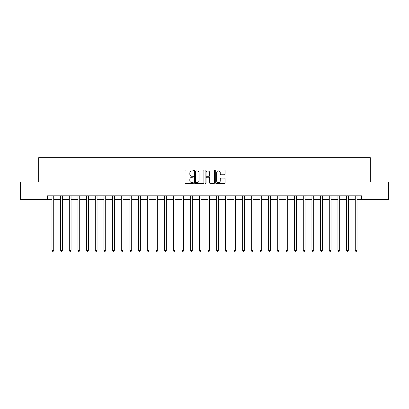 <?xml version="1.0" encoding="UTF-8"?>
<svg xmlns="http://www.w3.org/2000/svg" width="409" height="409" viewBox="0 0 409 409"><rect width="100%" height="100%" fill="white"/><g stroke="black" fill="none" stroke-linecap="round" stroke-linejoin="round"><path stroke-width="0.61" d="M193.411 170.441A0.475 0.475 0 0 0 192.93 169.965L185.701 169.965A0.68 0.68 0 0 0 185.021 170.645L185.021 182.895A0.68 0.68 0 0 0 185.701 183.575L192.93 183.575A0.475 0.475 0 0 0 193.411 183.099A0.475 0.475 0 0 0 192.93 182.624L191.995 182.624A2.178 2.178 0 0 1 189.822 180.446L189.822 179.423A2.178 2.178 0 0 1 191.995 177.245L192.93 177.245A0.475 0.475 0 0 0 193.411 176.77A0.475 0.475 0 0 0 192.93 176.294L191.995 176.294A2.178 2.178 0 0 1 189.822 174.116L189.822 173.099A2.178 2.178 0 0 1 191.995 170.921L192.93 170.921A0.475 0.475 0 0 0 193.411 170.441M224.388 174.766A0.68 0.68 0 0 0 225.068 174.086L225.068 170.645A0.68 0.68 0 0 0 224.388 169.965L216.356 169.965A0.68 0.68 0 0 0 215.676 170.645L215.676 182.895A0.68 0.68 0 0 0 216.356 183.575L224.388 183.575A0.68 0.68 0 0 0 225.068 182.895L225.068 178.743A0.68 0.68 0 0 0 224.388 178.063L220.952 178.063A0.68 0.68 0 0 0 220.267 178.743L220.267 180.804A1.82 1.82 0 0 1 218.447 182.624A1.82 1.82 0 0 1 216.627 180.804L216.627 172.741A1.82 1.82 0 0 1 218.447 170.921A1.82 1.82 0 0 1 220.267 172.741L220.267 174.086A0.68 0.68 0 0 0 220.952 174.766L224.388 174.766M47.311 199.301L20.45 199.301L20.45 181.969L38.645 181.969L38.645 157.705L370.355 157.705L370.355 181.969L388.55 181.969L388.55 199.301L361.689 199.301L361.689 195.834L47.311 195.834L47.311 199.301L51.989 199.301M203.907 170.645A0.68 0.68 0 0 0 203.222 169.965L195.195 169.965A0.68 0.68 0 0 0 194.515 170.645L194.515 182.895A0.68 0.68 0 0 0 195.195 183.575L203.222 183.575A0.68 0.68 0 0 0 203.907 182.895L203.907 170.645M205.778 169.965L213.805 169.965A0.68 0.68 0 0 1 214.485 170.645L214.485 182.895A0.68 0.68 0 0 1 213.805 183.575L210.369 183.575A0.68 0.68 0 0 1 209.689 182.895L209.689 177.93A0.68 0.68 0 0 0 209.009 177.245L206.729 177.245A0.68 0.68 0 0 0 206.049 177.93L206.049 183.099A0.475 0.475 0 0 1 205.574 183.575A0.475 0.475 0 0 1 205.093 183.099L205.093 170.645A0.68 0.68 0 0 1 205.778 169.965M53.722 199.301L60.655 199.301M62.388 199.301L69.32 199.301M71.054 199.301L77.986 199.301M79.719 199.301L86.652 199.301M88.385 199.301L95.317 199.301M97.051 199.301L103.983 199.301M105.716 199.301L112.649 199.301M114.382 199.301L121.315 199.301M123.048 199.301L129.98 199.301M131.713 199.301L138.646 199.301M140.379 199.301L147.312 199.301M149.045 199.301L155.972 199.301M157.705 199.301L164.638 199.301M166.371 199.301L173.304 199.301M175.037 199.301L181.969 199.301M183.702 199.301L190.635 199.301M192.368 199.301L199.301 199.301M201.034 199.301L207.966 199.301M209.699 199.301L216.632 199.301M218.365 199.301L225.298 199.301M227.031 199.301L233.963 199.301M235.696 199.301L242.629 199.301M244.362 199.301L251.295 199.301M253.028 199.301L259.955 199.301M261.688 199.301L268.621 199.301M270.354 199.301L277.287 199.301M279.02 199.301L285.952 199.301M287.685 199.301L294.618 199.301M296.351 199.301L303.284 199.301M305.017 199.301L311.949 199.301M313.683 199.301L320.615 199.301M322.348 199.301L329.281 199.301M331.014 199.301L337.946 199.301M339.68 199.301L346.612 199.301M348.345 199.301L355.278 199.301M357.011 199.301L361.689 199.301M195.942 170.921A0.475 0.475 0 0 0 195.466 171.397L195.466 182.148A0.475 0.475 0 0 0 195.942 182.624L196.928 182.624A2.178 2.178 0 0 0 199.106 180.446L199.106 173.099A2.178 2.178 0 0 0 196.928 170.921L195.942 170.921M209.689 172.772A1.82 1.82 0 0 0 207.869 170.952A1.82 1.82 0 0 0 206.049 172.772L206.049 175.614A0.68 0.68 0 0 0 206.729 176.294L209.009 176.294A0.68 0.68 0 0 0 209.689 175.614L209.689 172.772M53.809 195.834L53.773 195.921A0.695 0.695 90 0 0 53.722 196.182L53.722 250.39L51.989 250.39L51.989 196.182A0.695 0.695 90 0 0 51.943 195.921L51.907 195.834M53.722 250.39L53.206 251.295L52.51 251.295L51.989 250.39M62.475 195.834L62.439 195.921A0.695 0.695 90.1 0 0 62.388 196.182L62.388 250.39L60.655 250.39L60.655 196.182A0.695 0.695 90.1 0 0 60.609 195.921L60.573 195.834M62.388 250.39L61.871 251.295L61.176 251.295L60.655 250.39M71.14 195.834L71.105 195.921A0.695 0.695 90.1 0 0 71.054 196.182L71.054 250.39L69.32 250.39L69.32 196.182A0.695 0.695 90.1 0 0 69.274 195.921L69.239 195.834M71.054 250.39L70.537 251.295L69.842 251.295L69.32 250.39M79.806 195.834L79.77 195.921A0.695 0.695 90.1 0 0 79.719 196.182L79.719 250.39L77.986 250.39L77.986 196.182A0.695 0.695 90.1 0 0 77.935 195.921L77.904 195.834M79.719 250.39L79.203 251.295L78.508 251.295L77.986 250.39M88.472 195.834L88.436 195.921A0.695 0.695 90.1 0 0 88.385 196.182L88.385 250.39L86.652 250.39L86.652 196.182A0.695 0.695 90.1 0 0 86.601 195.921L86.565 195.834M88.385 250.39L87.863 251.295L87.173 251.295L86.652 250.39M97.138 195.834L97.102 195.921A0.695 0.695 90.1 0 0 97.051 196.182L97.051 250.39L95.317 250.39L95.317 196.182A0.695 0.695 90.1 0 0 95.266 195.921L95.231 195.834M97.051 250.39L96.529 251.295L95.839 251.295L95.317 250.39M105.803 195.834L105.767 195.921A0.695 0.695 90.1 0 0 105.716 196.182L105.716 250.39L103.983 250.39L103.983 196.182A0.695 0.695 90.1 0 0 103.932 195.921L103.896 195.834M105.716 250.39L105.195 251.295L104.505 251.295L103.983 250.39M114.469 195.834L114.433 195.921A0.695 0.695 90.1 0 0 114.382 196.182L114.382 250.39L112.649 250.39L112.649 196.182A0.695 0.695 90.1 0 0 112.598 195.921L112.562 195.834M114.382 250.39L113.86 251.295L113.17 251.295L112.649 250.39M123.135 195.834L123.099 195.921A0.695 0.695 90.1 0 0 123.048 196.182L123.048 250.39L121.315 250.39L121.315 196.182A0.695 0.695 90.1 0 0 121.263 195.921L121.228 195.834M123.048 250.39L122.526 251.295L121.836 251.295L121.315 250.39M131.795 195.834L131.764 195.921A0.695 0.695 90.1 0 0 131.713 196.182L131.713 250.39L129.98 250.39L129.98 196.182A0.695 0.695 90.1 0 0 129.929 195.921L129.893 195.834M131.713 250.39L131.192 251.295L130.497 251.295L129.98 250.39M140.461 195.834L140.425 195.921A0.695 0.695 90.1 0 0 140.379 196.182L140.379 250.39L138.646 250.39L138.646 196.182A0.695 0.695 90.1 0 0 138.595 195.921L138.559 195.834M140.379 250.39L139.858 251.295L139.162 251.295L138.646 250.39M149.127 195.834L149.091 195.921A0.695 0.695 90.1 0 0 149.045 196.182L149.045 250.39L147.312 250.39L147.312 196.182A0.695 0.695 90.1 0 0 147.26 195.921L147.225 195.834M149.045 250.39L148.523 251.295L147.828 251.295L147.312 250.39M157.792 195.834L157.756 195.921A0.695 0.695 90.1 0 0 157.705 196.182L157.705 250.39L155.972 250.39L155.972 196.182A0.695 0.695 90.1 0 0 155.926 195.921L155.89 195.834M157.705 250.39L157.189 251.295L156.494 251.295L155.972 250.39M166.458 195.834L166.422 195.921A0.695 0.695 90.1 0 0 166.371 196.182L166.371 250.39L164.638 250.39L164.638 196.182A0.695 0.695 90.1 0 0 164.592 195.921L164.556 195.834M166.371 250.39L165.855 251.295L165.159 251.295L164.638 250.39M175.124 195.834L175.088 195.921A0.695 0.695 90.1 0 0 175.037 196.182L175.037 250.39L173.304 250.39L173.304 196.182A0.695 0.695 90.1 0 0 173.258 195.921L173.222 195.834M175.037 250.39L174.52 251.295L173.825 251.295L173.304 250.39M183.789 195.834L183.753 195.921A0.695 0.695 90.1 0 0 183.702 196.182L183.702 250.39L181.969 250.39L181.969 196.182A0.695 0.695 90.1 0 0 181.918 195.921L181.887 195.834M183.702 250.39L183.186 251.295L182.491 251.295L181.969 250.39M192.455 195.834L192.419 195.921A0.695 0.695 90.1 0 0 192.368 196.182L192.368 250.39L190.635 250.39L190.635 196.182A0.695 0.695 90.1 0 0 190.584 195.921L190.548 195.834M192.368 250.39L191.847 251.295L191.156 251.295L190.635 250.39M201.121 195.834L201.085 195.921A0.695 0.695 90.1 0 0 201.034 196.182L201.034 250.39L199.301 250.39L199.301 196.182A0.695 0.695 90.1 0 0 199.249 195.921L199.214 195.834M201.034 250.39L200.512 251.295L199.822 251.295L199.301 250.39M209.786 195.834L209.751 195.921A0.695 0.695 90.1 0 0 209.699 196.182L209.699 250.39L207.966 250.39L207.966 196.182A0.695 0.695 90.1 0 0 207.915 195.921L207.879 195.834M209.699 250.39L209.178 251.295L208.488 251.295L207.966 250.39M218.452 195.834L218.416 195.921A0.695 0.695 90.1 0 0 218.365 196.182L218.365 250.39L216.632 250.39L216.632 196.182A0.695 0.695 90.1 0 0 216.581 195.921L216.545 195.834M218.365 250.39L217.844 251.295L217.153 251.295L216.632 250.39M227.113 195.834L227.082 195.921A0.695 0.695 90.1 0 0 227.031 196.182L227.031 250.39L225.298 250.39L225.298 196.182A0.695 0.695 90.1 0 0 225.247 195.921L225.211 195.834M227.031 250.39L226.509 251.295L225.814 251.295L225.298 250.39M235.778 195.834L235.742 195.921A0.695 0.695 90.1 0 0 235.696 196.182L235.696 250.39L233.963 250.39L233.963 196.182A0.695 0.695 90.1 0 0 233.912 195.921L233.876 195.834M235.696 250.39L235.175 251.295L234.48 251.295L233.963 250.39M244.444 195.834L244.408 195.921A0.695 0.695 90.1 0 0 244.362 196.182L244.362 250.39L242.629 250.39L242.629 196.182A0.695 0.695 90.1 0 0 242.578 195.921L242.542 195.834M244.362 250.39L243.841 251.295L243.145 251.295L242.629 250.39M253.11 195.834L253.074 195.921A0.695 0.695 90.1 0 0 253.028 196.182L253.028 250.39L251.295 250.39L251.295 196.182A0.695 0.695 90.1 0 0 251.244 195.921L251.208 195.834M253.028 250.39L252.506 251.295L251.811 251.295L251.295 250.39M261.775 195.834L261.74 195.921A0.695 0.695 90.1 0 0 261.688 196.182L261.688 250.39L259.955 250.39L259.955 196.182A0.695 0.695 90.1 0 0 259.909 195.921L259.873 195.834M261.688 250.39L261.172 251.295L260.477 251.295L259.955 250.39M270.441 195.834L270.405 195.921A0.695 0.695 90.1 0 0 270.354 196.182L270.354 250.39L268.621 250.39L268.621 196.182A0.695 0.695 90.1 0 0 268.575 195.921L268.539 195.834M270.354 250.39L269.838 251.295L269.142 251.295L268.621 250.39M279.107 195.834L279.071 195.921A0.695 0.695 90.1 0 0 279.02 196.182L279.02 250.39L277.287 250.39L277.287 196.182A0.695 0.695 90.1 0 0 277.236 195.921L277.205 195.834M279.02 250.39L278.503 251.295L277.808 251.295L277.287 250.39M287.772 195.834L287.737 195.921A0.695 0.695 90.1 0 0 287.685 196.182L287.685 250.39L285.952 250.39L285.952 196.182A0.695 0.695 90.1 0 0 285.901 195.921L285.865 195.834M287.685 250.39L287.164 251.295L286.474 251.295L285.952 250.39M296.438 195.834L296.402 195.921A0.695 0.695 90.1 0 0 296.351 196.182L296.351 250.39L294.618 250.39L294.618 196.182A0.695 0.695 90.1 0 0 294.567 195.921L294.531 195.834M296.351 250.39L295.83 251.295L295.14 251.295L294.618 250.39M305.104 195.834L305.068 195.921A0.695 0.695 90.1 0 0 305.017 196.182L305.017 250.39L303.284 250.39L303.284 196.182A0.695 0.695 90.1 0 0 303.233 195.921L303.197 195.834M305.017 250.39L304.495 251.295L303.805 251.295L303.284 250.39M313.769 195.834L313.734 195.921A0.695 0.695 90.1 0 0 313.683 196.182L313.683 250.39L311.949 250.39L311.949 196.182A0.695 0.695 90.1 0 0 311.898 195.921L311.863 195.834M313.683 250.39L313.161 251.295L312.471 251.295L311.949 250.39M322.435 195.834L322.399 195.921A0.695 0.695 90.1 0 0 322.348 196.182L322.348 250.39L320.615 250.39L320.615 196.182A0.695 0.695 90.1 0 0 320.564 195.921L320.528 195.834M322.348 250.39L321.827 251.295L321.137 251.295L320.615 250.39M331.096 195.834L331.065 195.921A0.695 0.695 90.1 0 0 331.014 196.182L331.014 250.39L329.281 250.39L329.281 196.182A0.695 0.695 90.1 0 0 329.23 195.921L329.194 195.834M331.014 250.39L330.492 251.295L329.797 251.295L329.281 250.39M339.761 195.834L339.726 195.921A0.695 0.695 90.1 0 0 339.68 196.182L339.68 250.39L337.946 250.39L337.946 196.182A0.695 0.695 90.1 0 0 337.895 195.921L337.86 195.834M339.68 250.39L339.158 251.295L338.463 251.295L337.946 250.39M348.427 195.834L348.391 195.921A0.695 0.695 90.1 0 0 348.345 196.182L348.345 250.39L346.612 250.39L346.612 196.182A0.695 0.695 90.1 0 0 346.561 195.921L346.525 195.834M348.345 250.39L347.824 251.295L347.129 251.295L346.612 250.39M357.093 195.834L357.057 195.921A0.695 0.695 90.1 0 0 357.011 196.182L357.011 250.39L355.278 250.39L355.278 196.182A0.695 0.695 90.1 0 0 355.227 195.921L355.191 195.834M357.011 250.39L356.49 251.295L355.794 251.295L355.278 250.39"/></g></svg>
